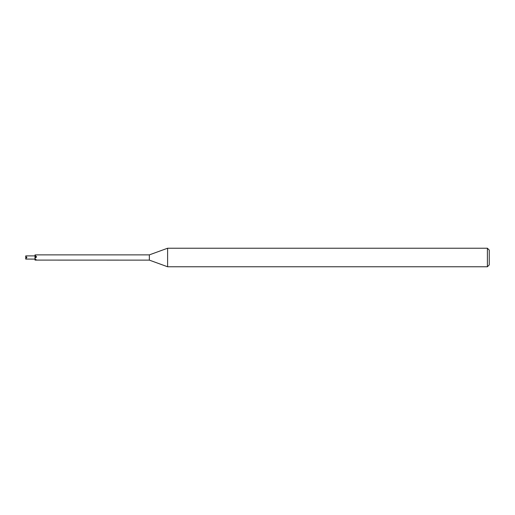 <?xml version="1.0" encoding="UTF-8"?>
<svg xmlns="http://www.w3.org/2000/svg" width="515" height="515" viewBox="0 0 515 515"><rect width="100%" height="100%" fill="white"/><g stroke="black" fill="none" stroke-linecap="round" stroke-linejoin="round"><path stroke-width="0.77" d="M26.587 259.064L34.988 259.103L34.988 255.897L35.02 259.103M167.607 266.77L149.35 260.127L149.35 254.874L167.607 248.23L487.396 248.23L489.25 250.084L489.25 264.916L487.396 266.77L167.607 266.77L167.607 248.23M487.396 266.77L487.396 248.23M149.35 260.127L35.02 260.094L35.02 254.906L36.662 254.925M36.623 254.874L149.35 254.874M35.02 255.318L36.662 256.985L35.02 257.918M35.02 258.961L36.662 260.075L35.02 259.142M35.02 256.856A45.339 10.821 -166.7 0 0 36.662 256.985M26.786 259.103L26.111 259.032L25.75 257.5L26.548 257.906L26.909 257.236L26.111 257.036L25.75 255.897L26.909 255.923M25.75 257.918L25.75 259.103L26.484 259.058M26.111 257.036L25.75 257.346L25.75 255.955M25.75 257.346L26.909 257.236M35.02 259.798A45.056 42.578 -136.9 0 1 35.509 260.094M35.02 257.873A45.056 10.757 -166.7 0 0 35.509 257.912M26.786 255.897L35.02 255.897"/></g></svg>
